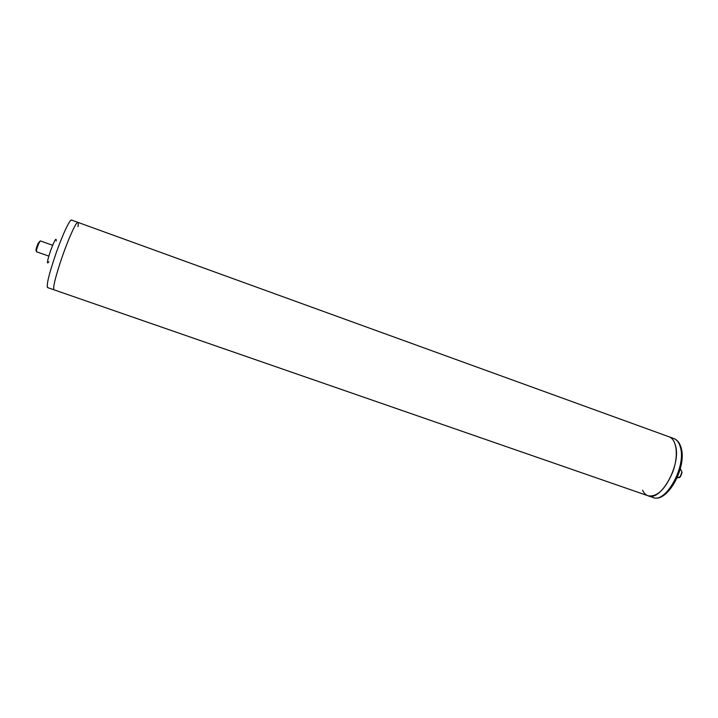 <?xml version="1.0" encoding="UTF-8"?>
<svg xmlns="http://www.w3.org/2000/svg" width="718" height="718" viewBox="0 0 718 718"><rect width="100%" height="100%" fill="white"/><g stroke="black" fill="none" stroke-linecap="round" stroke-linejoin="round"><path stroke-width="1.08" d="M642.547 490.143C643.866 493.051 645.706 494.926 648.067 495.779L652.931 497.466C665.649 503.695 686.309 466.754 680.458 447.476C679.201 442.701 677.002 439.712 673.843 438.519L668.996 436.768C676.805 439.129 678.815 455.966 672.73 472.049C665.38 489.299 657.158 497.215 648.067 495.779C660.668 501.972 681.283 464.959 675.539 445.699C674.31 440.924 672.129 437.953 668.996 436.768L77.894 222.356C76.431 221.27 69.099 237.102 62.574 255.734C55.627 276.071 52.764 287.424 53.976 289.803C52.764 287.424 55.627 276.071 62.574 255.734C69.099 237.102 76.431 221.27 77.894 222.356C78.388 222.58 78.415 224.007 77.975 226.655M48.887 261.693C46.517 265.041 47.056 261.442 50.502 250.905C54.559 240.189 56.471 236.877 56.228 240.979M36.367 251.183L36.142 250.753C35.658 250.367 36.277 247.961 38.009 243.546L39.885 241.257M52.647 245.278L40.316 240.889L38.772 243.447C37.013 247.863 36.241 250.627 36.465 251.74L48.815 256.102M677.011 478.116L680.323 476.537L681.92 472.031L680.341 468.719M682.091 472.354L680.691 476.348L679.264 477.694M77.894 222.356L71.558 220.058C69.978 218.927 62.529 234.75 55.995 253.409C49.057 273.773 46.266 285.172 47.603 287.595L648.067 495.779M71.558 220.058L70.526 220.632M47.164 286.509L47.603 287.595M673.843 438.519C677.397 439.901 679.847 443.069 681.194 448.023C687.09 467.436 667.112 503.731 652.931 497.466"/></g></svg>
